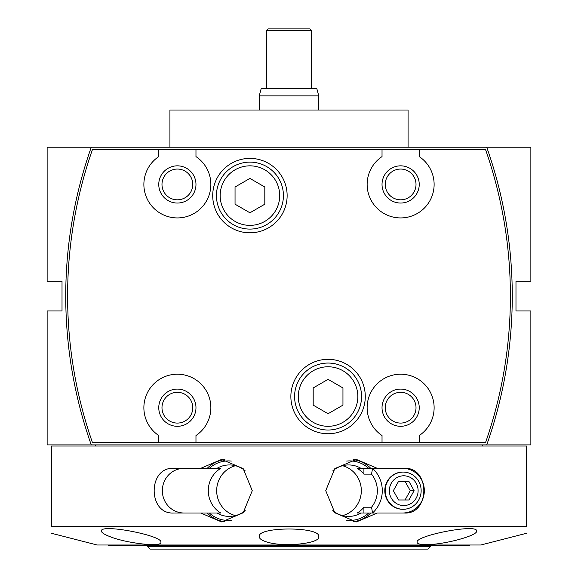 <?xml version="1.0" encoding="UTF-8"?>
<svg xmlns="http://www.w3.org/2000/svg" width="578" height="578" viewBox="0 0 578 578"><rect width="100%" height="100%" fill="white"/><g stroke="black" fill="none" stroke-linecap="round" stroke-linejoin="round"><path stroke-width="0.87" d="M486.727 147.231A446.527 446.527 0 0 1 486.727 444.908L530.864 444.908L530.864 310.957L515.981 310.957L515.981 281.183L530.864 281.183L530.864 147.231L47.136 147.231L47.136 281.183L62.019 281.183L62.019 310.957L47.136 310.957L47.136 444.908L91.273 444.908A446.527 446.527 0 0 1 91.273 147.231M486.727 444.908L91.273 444.908M169.925 147.231L169.925 110.015L408.075 110.015L408.075 147.231M419.238 442.676L485.513 442.676A444.294 444.294 0 0 0 485.513 149.464L92.487 149.464A444.294 444.294 0 0 0 92.487 442.676L419.238 442.676L419.238 435.545A33.488 33.488 0 0 0 425.813 385.62A33.488 33.488 0 0 0 375.454 385.62A33.488 33.488 0 0 0 382.029 435.545L382.029 442.676M212.718 195.602A37.209 37.209 0 0 0 268.532 227.826A37.209 37.209 0 0 0 268.532 163.379A37.209 37.209 0 0 0 212.718 195.602M290.864 396.537A37.209 37.209 0 0 0 346.677 428.76A37.209 37.209 0 0 0 346.677 364.313A37.209 37.209 0 0 0 290.864 396.537M382.029 149.464L382.029 156.595A33.488 33.488 0 0 0 375.454 206.519A33.488 33.488 0 0 0 425.813 206.519A33.488 33.488 0 0 0 419.238 156.595L419.238 149.464M158.762 149.464L158.762 156.595A33.488 33.488 0 0 0 152.187 206.519A33.488 33.488 0 0 0 202.546 206.519A33.488 33.488 0 0 0 195.971 156.595L195.971 149.464M195.971 442.676L195.971 435.545A33.488 33.488 0 0 0 202.546 385.62A33.488 33.488 0 0 0 152.187 385.62A33.488 33.488 0 0 0 158.762 435.545L158.762 442.676M161.984 407.7A15.382 15.382 0 0 0 185.061 421.022A15.382 15.382 0 0 0 185.061 394.377A15.382 15.382 0 0 0 161.984 407.7M158.762 407.7A18.604 18.604 0 0 0 186.672 423.811A18.604 18.604 0 0 0 186.672 391.588A18.604 18.604 0 0 0 158.762 407.7M161.984 184.44A15.382 15.382 0 0 0 185.061 197.763A15.382 15.382 0 0 0 185.061 171.117A15.382 15.382 0 0 0 161.984 184.44M158.762 184.44A18.604 18.604 0 0 0 186.672 200.552A18.604 18.604 0 0 0 186.672 168.328A18.604 18.604 0 0 0 158.762 184.44M385.251 184.44A15.382 15.382 0 0 0 408.321 197.763A15.382 15.382 0 0 0 408.321 171.117A15.382 15.382 0 0 0 385.251 184.44M382.029 184.44A18.604 18.604 0 0 0 409.932 200.552A18.604 18.604 0 0 0 409.932 168.328A18.604 18.604 0 0 0 382.029 184.44M385.251 407.7A15.382 15.382 0 0 0 408.321 421.022A15.382 15.382 0 0 0 408.321 394.377A15.382 15.382 0 0 0 385.251 407.7M382.029 407.7A18.604 18.604 0 0 0 409.932 423.811A18.604 18.604 0 0 0 409.932 391.588A18.604 18.604 0 0 0 382.029 407.7M294.585 396.537A33.488 33.488 0 0 0 344.813 425.538A33.488 33.488 0 0 0 344.813 367.536A33.488 33.488 0 0 0 294.585 396.537M298.306 396.537A29.767 29.767 0 0 0 342.956 422.316A29.767 29.767 0 0 0 342.956 370.758A29.767 29.767 0 0 0 298.306 396.537M342.956 405.135L328.073 413.725L313.189 405.135L313.189 387.946L328.073 379.349L342.956 387.946L342.956 405.135M216.439 195.602A33.488 33.488 0 0 0 266.675 224.604A33.488 33.488 0 0 0 266.675 166.601A33.488 33.488 0 0 0 216.439 195.602M220.16 195.602A29.767 29.767 0 0 0 264.811 221.381A29.767 29.767 0 0 0 264.811 169.824A29.767 29.767 0 0 0 220.16 195.602M264.811 204.193L249.927 212.791L235.044 204.193L235.044 187.012L249.927 178.414L264.811 187.012L264.811 204.193M51.601 526.399C51.601 535.64 51.601 535.64 51.601 526.399C51.601 535.64 51.601 535.64 51.601 526.399L526.399 526.399C526.399 535.64 526.399 535.64 526.399 526.399C526.399 535.64 526.399 535.64 526.399 526.399L526.399 446.028L51.601 446.028L51.601 526.399M51.601 533.313L97.183 545.003L480.817 545.003L526.399 533.313M267.115 542.07C261.95 540.531 259.32 538.732 259.233 536.68C256.849 526.45 321.101 526.442 318.767 536.68C320.573 543.472 283.979 547.482 267.115 542.07M109.907 536.615C104.351 534.469 101.504 532.613 101.36 531.045C100.045 523.408 163.198 535.625 160.901 542.301C162.266 547.424 126.242 543.298 109.907 536.615M425.82 544.62C420.17 544.563 417.258 543.79 417.099 542.301C414.831 535.618 477.912 523.408 476.64 531.045C477.898 535.589 443.658 544.873 425.82 544.62M363.909 468.353L363.909 474.141L371.531 474.141L372.579 468.353L360.997 468.353A25.735 24.861 90 0 0 348.628 464.943A25.735 24.861 90 0 0 332.812 470.824M371.531 507.217L363.909 507.217A25.735 24.861 90 0 1 357.226 513.004L372.579 513.004L371.531 507.217A25.735 24.861 90 0 0 371.531 474.141M363.909 507.217L363.909 513.004M363.909 474.141A25.735 24.861 90 0 0 357.226 468.353L360.997 468.353M224.907 521.739A31.255 30.193 -90 0 1 207.199 513.004L173.646 513.004C147.665 514.579 147.708 466.735 173.646 468.353L200.696 468.353L221.584 459.431L243.165 468.577L252.261 490.686L243.172 512.78L221.584 521.927L200.696 513.004L209.308 513.004A29.767 28.755 -90 0 0 231.301 520.287M404.354 513.004L377.304 513.004L356.416 521.927L334.835 512.794L325.739 490.671L334.821 468.592L356.416 459.438L377.304 468.353L404.354 468.353C430.335 466.778 430.292 514.622 404.354 513.004M95.507 446.028L95.507 444.908M235.456 465.724A25.735 24.861 -90 0 0 226.359 470.297A25.735 24.861 -90 0 0 216.678 490.679A25.735 24.861 -90 0 0 235.456 515.634M245.188 470.824A25.735 24.861 -90 0 0 229.372 464.943A25.735 24.861 -90 0 0 217.003 468.353L220.774 468.353A25.735 24.861 -90 0 0 208.282 490.679A25.735 24.861 -90 0 0 220.774 513.004L217.003 513.004A25.735 24.861 -90 0 0 229.372 516.421A25.735 24.861 -90 0 0 245.195 510.533M231.308 461.071A29.767 28.755 -90 0 0 209.308 468.353L200.696 468.353M209.308 513.004L217.003 513.004M217.003 468.353L209.308 468.353M224.921 459.626A31.255 30.193 -90 0 0 207.199 468.353M183.898 468.353A22.325 21.567 -90 0 0 162.339 490.679A22.325 21.567 -90 0 0 183.898 513.004M342.544 515.634A25.735 24.861 90 0 0 361.322 490.679A25.735 24.861 90 0 0 342.544 465.724M332.798 510.526A25.735 24.861 90 0 0 348.628 516.421A25.735 24.861 90 0 0 360.997 513.004M368.692 468.353A29.767 28.755 90 0 0 346.706 461.071M346.706 520.287A29.767 28.755 90 0 0 368.692 513.004M370.801 468.353A31.255 30.193 90 0 0 353.122 459.626M353.1 521.732A31.255 30.193 90 0 0 370.801 513.004M374.652 513.004L372.579 513.004M372.579 468.353L377.304 468.353M402.765 513.004A22.325 21.567 90 0 0 424.331 490.679A22.325 21.567 90 0 0 402.765 468.353M402.967 472.074A18.604 17.969 90 0 0 402.765 472.074A18.604 17.969 90 0 0 384.796 490.679A18.604 17.969 90 0 0 402.765 509.283A18.604 17.969 90 0 0 402.967 509.283M372.579 512.975A29.767 28.755 90 0 0 372.579 468.382M385.201 490.679A18.604 17.969 90 0 0 403.177 509.283A18.604 17.969 90 0 0 421.145 490.679A18.604 17.969 90 0 0 403.177 472.074A18.604 17.969 90 0 0 385.201 490.679M389.355 490.679A14.884 14.378 90 0 0 410.922 503.568A14.884 14.378 90 0 0 410.922 477.789A14.884 14.378 90 0 0 389.355 490.679M414.108 490.679L408.921 499.984L398.545 499.984L405.062 499.984L410.25 490.679L414.108 490.679L408.921 481.38L398.545 481.38L393.358 490.679L398.545 499.984M410.25 490.679L405.062 481.38L398.545 481.38M108.527 545.003L108.527 545.379L469.473 545.379L469.473 545.003M147.6 546.47L430.4 546.47L427.771 549.1L150.229 549.1L147.6 546.47L147.6 545.379M259.233 110.015L259.233 95.876L318.767 95.876L318.767 110.015M259.233 95.876L261.227 88.434L316.773 88.434L318.767 95.876M266.675 88.434L266.675 30.388L311.325 30.388L311.325 88.434M266.675 30.388L268.163 28.9L309.837 28.9L311.325 30.388M482.493 446.028L482.493 444.908M402.765 509.283L403.177 509.283M402.765 472.074L403.177 472.074M430.4 546.47L430.4 545.379"/></g></svg>
